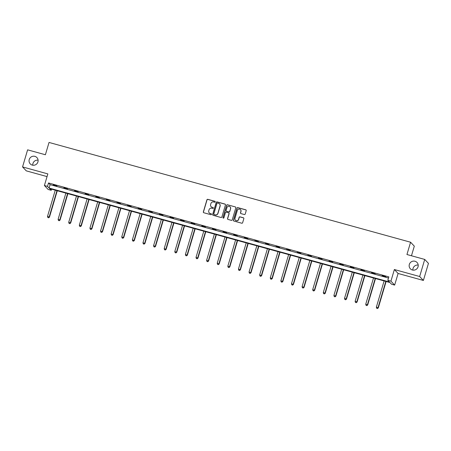 <?xml version="1.0" encoding="UTF-8"?>
<svg xmlns="http://www.w3.org/2000/svg" width="451" height="451" viewBox="0 0 451 451"><rect width="100%" height="100%" fill="white"/><g stroke="black" fill="none" stroke-linecap="round" stroke-linejoin="round"><path stroke-width="0.68" d="M409.339 264.421A4.589 4.487 -43.4 0 0 414.723 270.019A4.589 4.487 -43.4 0 0 417.023 262.471A4.589 4.487 -43.4 0 0 409.339 264.421M418.212 265.081A4.589 4.487 -43.4 0 0 412.902 270.11M29.23 159.524A4.589 4.487 -43.4 0 0 34.609 165.122A4.589 4.487 -43.4 0 0 36.909 157.574A4.589 4.487 -43.4 0 0 29.23 159.524M38.098 160.184A4.589 4.487 -43.4 0 0 32.788 165.207M215.212 201.885A0.49 0.479 -43.4 0 0 214.885 201.287L207.793 199.331A0.705 0.688 -43.4 0 0 206.924 199.816L203.35 211.891A0.705 0.688 -43.4 0 0 203.818 212.748L210.91 214.704A0.49 0.479 -43.4 0 0 211.406 213.892A0.49 0.479 -43.4 0 0 211.186 213.763L210.267 213.509A2.249 2.204 -43.4 0 1 208.768 210.775L209.067 209.766A2.249 2.204 -43.4 0 1 211.84 208.21L212.759 208.463A0.49 0.479 -43.4 0 0 213.255 207.657A0.49 0.479 -43.4 0 0 213.035 207.528L212.117 207.274A2.249 2.204 -43.4 0 1 210.617 204.534L210.916 203.531A2.249 2.204 -43.4 0 1 213.689 201.975L214.603 202.228A0.49 0.479 -43.4 0 0 215.212 201.885M215.15 201.473A0.49 0.479 -43.4 0 0 214.986 201.394L207.894 199.438A0.705 0.688 -43.4 0 0 207.026 199.923L203.452 211.998A0.705 0.688 -43.4 0 0 203.559 212.607M211.451 213.949A0.49 0.479 -43.4 0 0 211.288 213.87L210.267 213.509M213.3 207.714A0.49 0.479 -43.4 0 0 213.137 207.629L212.117 207.274M423.388 280.449L419.661 276.514L394.366 269.535L398.092 273.469L423.388 280.449L428.45 263.367L424.724 259.426L406.943 254.522L410.585 242.221L49.035 142.448L45.393 154.749L27.612 149.839L22.55 166.921L26.276 170.861L47.051 176.595M424.724 259.426L419.661 276.514M244.335 214.529A0.705 0.688 -43.4 0 0 245.203 214.045L246.207 210.656A0.705 0.688 -43.4 0 0 245.739 209.8L237.863 207.629A0.705 0.688 -43.4 0 0 236.995 208.114L233.421 220.189A0.705 0.688 -43.4 0 0 233.889 221.041L241.764 223.217A0.705 0.688 -43.4 0 0 242.627 222.732L243.839 218.639A0.705 0.688 -43.4 0 0 243.371 217.782L240 216.852A0.705 0.688 -43.4 0 0 239.137 217.343L238.534 219.366A1.883 1.843 -43.4 0 1 235.383 220.173A1.883 1.843 -43.4 0 1 234.965 218.385L237.316 210.437A1.883 1.843 -43.4 0 1 240.468 209.636A1.883 1.843 -43.4 0 1 240.89 211.423L240.496 212.748A0.705 0.688 -43.4 0 0 240.964 213.599L244.335 214.529M51.566 189.161L51.228 190.311L48.133 189.459L44.407 185.519L47.845 173.906L22.55 166.921M44.407 185.519L47.496 186.376L49.097 188.061L389.427 281.982L387.832 280.296L390.927 281.148L394.653 285.088L391.558 284.231L389.963 282.546L49.627 188.625L51.228 190.311M387.832 280.296L388.841 276.88L48.511 182.959L47.496 186.376M394.366 269.535L390.927 281.148M225.449 204.929A0.705 0.688 -43.4 0 0 224.981 204.072L217.1 201.901A0.705 0.688 -43.4 0 0 216.238 202.386L212.658 214.462A0.705 0.688 -43.4 0 0 213.131 215.313L221.007 217.489A0.705 0.688 -43.4 0 0 221.869 217.004L225.449 204.929M227.484 204.765L235.36 206.936A0.705 0.688 -43.4 0 1 235.828 207.793L232.248 219.868A0.705 0.688 -43.4 0 1 231.386 220.353L228.014 219.423A0.705 0.688 -43.4 0 1 227.546 218.566L228.995 213.673A0.705 0.688 -43.4 0 0 228.527 212.816L226.289 212.201A0.705 0.688 -43.4 0 0 225.427 212.686L223.916 217.782A0.49 0.479 -43.4 0 1 223.087 217.991A0.49 0.479 -43.4 0 1 222.98 217.523L226.616 205.25A0.705 0.688 -43.4 0 1 227.484 204.765L235.36 206.936M411.464 255.768L414.311 246.156L410.585 242.221M398.092 273.469L394.653 285.088M48.511 182.959L50.106 184.645L388.503 278.03M50.106 184.645L49.097 188.061M385.78 276.801L382.127 275.595L385.78 276.801M375.17 273.87L371.523 272.669L375.17 273.87M364.566 270.944L360.913 269.737L364.566 270.944M353.956 268.018L350.303 266.812L353.956 268.018M343.346 265.092L339.699 263.886L343.346 265.092M332.742 262.161L329.089 260.96L332.742 262.161M322.132 259.235L318.479 258.028L322.132 259.235M311.523 256.309L307.875 255.103L311.523 256.309M300.918 253.377L297.265 252.177L300.918 253.377M290.309 250.452L286.656 249.251L290.309 250.452M279.705 247.526L276.051 246.319L279.705 247.526M269.095 244.6L265.442 243.393L269.095 244.6M258.485 241.668L254.832 240.468L258.485 241.668M247.881 238.742L244.228 237.542L247.881 238.742M237.271 235.817L233.618 234.61L237.271 235.817M226.661 232.891L223.014 231.684L226.661 232.891M216.057 229.959L212.404 228.758L216.057 229.959M205.447 227.033L201.794 225.827L205.447 227.033M194.838 224.108L191.19 222.901L194.838 224.108M184.233 221.182L180.58 219.975L184.233 221.182M173.624 218.25L169.971 217.049L173.624 218.25M163.014 215.324L159.366 214.118L163.014 215.324M152.41 212.398L148.757 211.192L152.41 212.398M141.8 209.467L138.147 208.266L141.8 209.467M131.19 206.541L127.543 205.34L131.19 206.541M120.586 203.615L116.933 202.409L120.586 203.615M109.976 200.689L106.323 199.483L109.976 200.689M99.372 197.758L95.719 196.557L99.372 197.758M88.762 194.832L85.109 193.626L88.762 194.832M78.153 191.906L74.5 190.7L78.153 191.906M67.549 188.98L63.895 187.774L67.549 188.98M56.939 186.049L53.286 184.848L56.939 186.049M211.169 206.727A2.249 2.204 -43.4 0 0 212.218 207.381M209.32 212.962A2.249 2.204 -43.4 0 0 210.369 213.616M225.337 204.314A0.705 0.688 -43.4 0 0 225.077 204.179L217.202 202.009A0.705 0.688 -43.4 0 0 216.339 202.493L212.759 214.569A0.705 0.688 -43.4 0 0 212.872 215.178M217.557 203.04A0.49 0.479 -43.4 0 0 216.954 203.384L213.813 213.983A0.49 0.479 -43.4 0 0 214.14 214.58L215.11 214.845A2.249 2.204 -43.4 0 0 217.884 213.289L220.026 206.045A2.249 2.204 -43.4 0 0 218.526 203.311L217.557 203.04M219.575 203.959A2.249 2.204 -43.4 0 1 220.127 206.152L217.98 213.396A2.249 2.204 -43.4 0 1 215.212 214.952L214.242 214.687M228.888 213.058A0.705 0.688 -43.4 0 1 229.097 213.78L227.648 218.673A0.705 0.688 -43.4 0 0 227.755 219.287M227.58 204.872A0.705 0.688 -43.4 0 0 226.718 205.357L223.082 217.63A0.49 0.479 -43.4 0 0 223.144 218.042M230.5 208.587A1.883 1.843 -43.4 0 0 228.291 206.293A1.883 1.843 -43.4 0 0 226.932 207.607L226.098 210.403A0.705 0.688 -43.4 0 0 226.571 211.26L228.804 211.874A0.705 0.688 -43.4 0 0 229.672 211.389L230.602 208.695A1.883 1.843 -43.4 0 0 230.128 206.857M226.312 211.124A0.705 0.688 -43.4 0 0 226.667 211.367L226.571 211.26M230.602 208.695L229.773 211.496A0.705 0.688 -43.4 0 1 228.905 211.981L226.667 211.367M240.518 209.687A1.883 1.843 -43.4 0 1 240.992 211.525L240.597 212.849A0.705 0.688 -43.4 0 0 240.704 213.464M235.433 220.223A1.883 1.843 -43.4 0 0 238.635 219.474L238.534 219.366M243.732 218.025A0.705 0.688 -43.4 0 0 243.472 217.889L240.101 216.959A0.705 0.688 -43.4 0 0 239.239 217.444L238.635 219.474M246.094 210.042A0.705 0.688 -43.4 0 0 245.84 209.907L237.959 207.736A0.705 0.688 -43.4 0 0 237.096 208.221L233.517 220.297A0.705 0.688 -43.4 0 0 233.629 220.905M55.27 190.181L47.507 216.401L49.458 217.14L57.277 190.734M48.505 217.698L47.829 217.512L48.607 217.805L49.204 216.869L56.973 190.649M47.829 217.512L47.507 216.401M49.458 217.14L48.607 217.805M65.88 193.113L58.111 219.327L60.062 220.065L67.887 193.665M59.115 220.624L58.433 220.438L59.216 220.731L59.814 219.8L67.577 193.58M58.433 220.438L58.111 219.327M60.062 220.065L59.216 220.731M76.484 196.038L68.721 222.258L70.672 222.991L78.491 196.591M69.725 223.555L69.042 223.363L69.82 223.662L70.418 222.726L78.186 196.506M69.042 223.363L68.721 222.258M70.672 222.991L69.82 223.662M87.094 198.964L79.325 225.184L81.281 225.917L89.101 199.517M80.329 226.481L79.652 226.295L80.43 226.588L81.028 225.652L88.796 199.432M79.652 226.295L79.325 225.184M81.281 225.917L80.43 226.588M97.704 201.89L89.935 228.11L91.886 228.849L99.71 202.448M90.939 229.407L90.256 229.221L91.04 229.514L91.638 228.578L99.4 202.364M90.256 229.221L89.935 228.11M91.886 228.849L91.04 229.514M108.308 204.822L100.545 231.036L102.495 231.775L110.315 205.374M101.548 232.333L100.866 232.147L101.644 232.44L102.242 231.51L110.01 205.29M100.866 232.147L100.545 231.036M102.495 231.775L101.644 232.44M118.917 207.748L111.149 233.968L113.105 234.7L120.924 208.3M112.152 235.264L111.476 235.072L112.254 235.371L112.851 234.435L120.62 208.215M111.476 235.072L111.149 233.968M113.105 234.7L112.254 235.371M129.527 210.673L121.759 236.893L123.709 237.626L131.529 211.226M122.762 238.19L122.08 238.004L122.864 238.297L123.461 237.361L131.224 211.141M122.08 238.004L121.759 236.893M123.709 237.626L122.864 238.297M140.131 213.599L132.369 239.819L134.319 240.558L142.138 214.157M133.366 241.116L132.69 240.93L133.468 241.223L134.065 240.287L141.834 214.073M132.69 240.93L132.369 239.819M134.319 240.558L133.468 241.223M150.741 216.531L142.973 242.751L144.929 243.484L152.748 217.083M143.976 244.047L143.3 243.856L144.078 244.149L144.675 243.219L152.444 216.999M143.3 243.856L142.973 242.751M144.929 243.484L144.078 244.149M161.351 219.457L153.582 245.677L155.533 246.409L163.352 220.009M154.586 246.973L153.904 246.787L154.687 247.08L155.285 246.145L163.048 219.925M153.904 246.787L153.582 245.677M155.533 246.409L154.687 247.08M171.955 222.382L164.192 248.602L166.143 249.335L173.962 222.935M165.19 249.899L164.514 249.713L165.291 250.006L165.889 249.07L173.658 222.85M164.514 249.713L164.192 248.602M166.143 249.335L165.291 250.006M182.565 225.308L174.796 251.528L176.747 252.267L184.572 225.866M175.8 252.825L175.118 252.639L175.901 252.932L176.499 252.002L184.262 225.782M175.118 252.639L174.796 251.528M176.747 252.267L175.901 252.932M193.175 228.24L185.406 254.46L187.357 255.193L195.176 228.792M186.41 255.756L185.727 255.565L186.511 255.858L187.103 254.928L194.871 228.708M185.727 255.565L185.406 254.46M187.357 255.193L186.511 255.858M203.779 231.166L196.016 257.386L197.966 258.119L205.786 231.718M197.014 258.682L196.337 258.496L197.115 258.789L197.713 257.854L205.481 231.634M196.337 258.496L196.016 257.386M197.966 258.119L197.115 258.789M214.388 234.092L206.62 260.312L208.571 261.05L216.395 234.644M207.623 261.608L206.941 261.422L207.725 261.715L208.323 260.779L216.085 234.565M206.941 261.422L206.62 260.312M208.571 261.05L207.725 261.715M224.998 237.023L217.23 263.237L219.18 263.976L227 237.576M218.233 264.534L217.551 264.348L218.335 264.641L218.927 263.711L226.695 237.491M217.551 264.348L217.23 263.237M219.18 263.976L218.335 264.641M235.602 239.949L227.834 266.169L229.79 266.902L237.609 240.501M228.837 267.466L228.161 267.274L228.939 267.573L229.536 266.637L237.305 240.417M228.161 267.274L227.834 266.169M229.79 266.902L228.939 267.573M246.212 242.875L238.444 269.095L240.394 269.828L248.219 243.427M239.447 270.391L238.765 270.205L239.549 270.499L240.146 269.563L247.909 243.343M238.765 270.205L238.444 269.095M240.394 269.828L239.549 270.499M256.816 245.801L249.053 272.021L251.004 272.759L258.823 246.359M250.057 273.317L249.375 273.131L250.153 273.424L250.75 272.489L258.519 246.274M249.375 273.131L249.053 272.021M251.004 272.759L250.153 273.424M267.426 248.732L259.658 274.947L261.614 275.685L269.433 249.285M260.661 276.243L259.985 276.057L260.763 276.35L261.36 275.42L269.129 249.2M259.985 276.057L259.658 274.947M261.614 275.685L260.763 276.35M278.036 251.658L270.267 277.878L272.218 278.611L280.043 252.21M271.271 279.175L270.589 278.983L271.372 279.282L271.97 278.346L279.733 252.126M270.589 278.983L270.267 277.878M272.218 278.611L271.372 279.282M288.64 254.584L280.877 280.804L282.828 281.537L290.647 255.136M281.881 282.1L281.198 281.914L281.976 282.208L282.574 281.272L290.343 255.052M281.198 281.914L280.877 280.804M282.828 281.537L281.976 282.208M299.25 257.51L291.481 283.73L293.438 284.468L301.257 258.068M292.485 285.026L291.808 284.84L292.586 285.133L293.184 284.203L300.952 257.983M291.808 284.84L291.481 283.73M293.438 284.468L292.586 285.133M309.86 260.441L302.091 286.661L304.042 287.394L311.861 260.994M303.095 287.958L302.412 287.766L303.196 288.059L303.794 287.129L311.556 260.909M302.412 287.766L302.091 286.661M304.042 287.394L303.196 288.059M320.464 263.367L312.701 289.587L314.651 290.32L322.471 263.92M313.699 290.884L313.022 290.698L313.8 290.991L314.398 290.055L322.166 263.835M313.022 290.698L312.701 289.587M314.651 290.32L313.8 290.991M331.073 266.293L323.305 292.513L325.261 293.251L333.08 266.845M324.308 293.81L323.632 293.624L324.41 293.917L325.008 292.981L332.776 266.761M323.632 293.624L323.305 292.513M325.261 293.251L324.41 293.917M341.683 269.224L333.915 295.439L335.865 296.177L343.685 269.777M334.918 296.735L334.236 296.549L335.02 296.843L335.617 295.912L343.38 269.692M334.236 296.549L333.915 295.439M335.865 296.177L335.02 296.843M352.287 272.15L344.525 298.37L346.475 299.103L354.294 272.703M345.522 299.667L344.846 299.475L345.624 299.774L346.221 298.838L353.99 272.618M344.846 299.475L344.525 298.37M346.475 299.103L345.624 299.774M362.897 275.076L355.129 301.296L357.079 302.029L364.904 275.629M356.132 302.593L355.45 302.407L356.234 302.7L356.831 301.764L364.594 275.544M355.45 302.407L355.129 301.296M357.079 302.029L356.234 302.7M373.507 278.002L365.738 304.222L367.689 304.961L375.508 278.555M366.742 305.519L366.06 305.333L366.843 305.626L367.435 304.69L375.204 278.476M366.06 305.333L365.738 304.222M367.689 304.961L366.843 305.626M384.111 280.934L376.348 307.148L378.299 307.886L386.118 281.486M377.346 308.445L376.67 308.258L377.448 308.552L378.045 307.621L385.814 281.401M376.67 308.258L376.348 307.148M378.299 307.886L377.448 308.552"/></g></svg>
